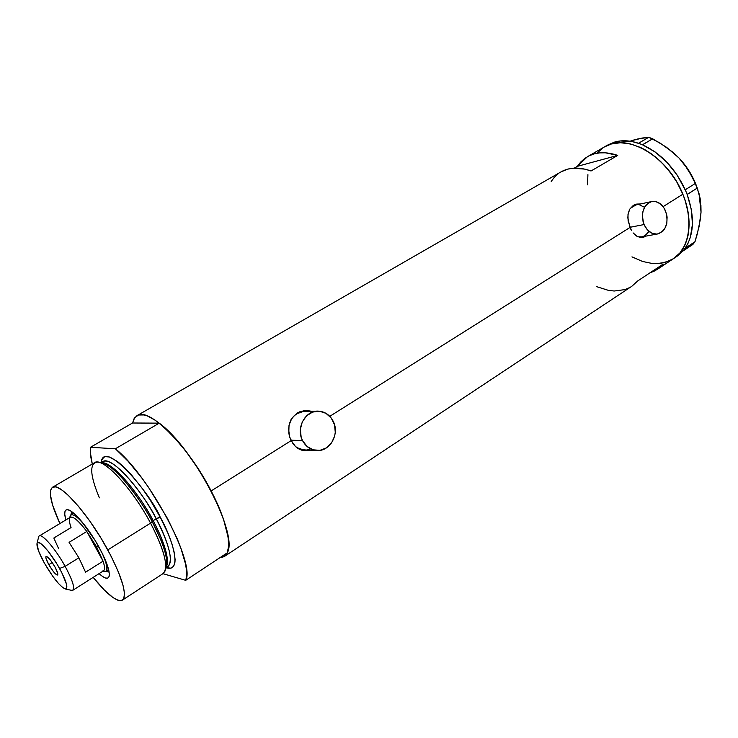 <?xml version="1.0" encoding="UTF-8"?>
<svg xmlns="http://www.w3.org/2000/svg" width="738" height="738" viewBox="0 0 738 738"><rect width="100%" height="100%" fill="white"/><g stroke="black" fill="none" stroke-linecap="round" stroke-linejoin="round"><path stroke-width="1.11" d="M629.883 227.322L644.08 224.546C640.658 212.719 643.241 205.035 651.829 201.492C657.715 200.847 662.29 204.002 665.556 210.967C668.96 222.941 666.266 230.616 657.466 233.992C651.755 234.481 647.291 231.335 644.08 224.546L629.883 227.322M635.935 204.933L630.187 208.43L634.994 205.173L651.479 201.575M290.91 440.208L302.525 440.568C295.606 427.911 305.569 409.95 318.631 411.149C325.052 411.675 329.895 415.014 333.161 421.186C340.172 434.119 329.535 452.477 315.984 450.42C310.08 449.599 305.587 446.315 302.525 440.568L290.91 440.208M316.87 411.177L305.966 411.315C299.674 411.269 294.647 414.11 290.892 419.839L294.075 415.9L296.888 413.741L303.346 411.426L306.731 411.37M642.281 237.451L643.075 237.221M631.387 230.385L628.121 221.096L627.973 214.675L629.726 209.186L633.324 205.395L635.686 204.334L640.418 203.965L636.7 204.075L633.324 205.395L629.726 209.186L628.232 213.181L627.817 217.821L629.957 227.498L329.775 416.324L629.957 227.498L631.387 230.385M635.031 234.924L633.093 232.885L637.125 236.4L635.031 234.924M638.222 236.916L637.125 236.4L638.222 236.916M641.626 237.507L639.339 237.276L643.914 237.073L641.626 237.507M645.999 236.095L643.914 237.073L645.999 236.095M304.748 450.752L301.473 450.106L304.748 450.752L310.154 450.162L307.312 450.586M293.124 443.898L289.656 436.979L288.798 433.086L289.019 425.189L291.897 418.142L297.174 413.022L304.074 410.614L311.39 411.25L306.897 410.503L300.477 411.453L297.174 413.022L291.897 418.142L289.49 423.298L288.576 429.101L289.656 436.979L291.123 440.641L211.142 490.955L291.123 440.641L295.578 446.619L293.124 443.898M298.401 448.722L295.578 446.619L301.473 450.106L298.401 448.722M682.853 194.223C668.167 156.308 626.479 132.379 604.533 146.871L611.35 143.993L620.409 142.738L630.261 143.882L640.51 147.452L650.741 153.338L660.492 161.327L669.348 171.087L676.912 182.221L682.853 194.223L663.102 206.649L682.853 194.223L685.122 200.395L688.176 212.728L689.144 224.601L688.028 235.533L684.91 245.081L679.966 252.885L673.499 258.641L679.966 252.885L684.91 245.081L688.028 235.533L689.144 224.601L688.176 212.728L685.122 200.395L682.853 194.223L676.912 182.221L673.314 176.511L665.058 166.004L655.704 157.083L645.658 150.118L640.51 147.452L630.261 143.882L620.409 142.738L611.35 143.993C632.143 137.72 662.742 155.7 678.443 184.943C694.329 214.094 691.451 247.046 673.693 258.503C689.541 248.466 694.089 221.013 682.853 194.223M132.545 423.003L134.159 418.52L136.954 415.688C148.458 406.509 187.83 445.217 211.142 490.955C228.236 523.473 233.217 551.268 224.241 556.563L219.61 557.882L224.094 556.664L227.276 552.697L228.642 546.055L228.06 536.923L223.513 519.275L218.144 505.558L211.142 490.955L199.325 470.503L185.967 451.352L172.222 435.134L159.242 423.151L115.368 448.778C149.224 475.456 195.819 563.62 185.708 580.336L227.212 552.854C238.974 535.198 194.057 448.372 159.242 423.151L132.545 423.003L134.62 417.819L138.504 415.005L144.076 414.95L147.443 415.983L155.192 420.199L164.048 427.173L178.624 442.274L188.587 454.839L198.236 468.796L211.142 490.955L220.404 510.945L223.835 520.235L227.987 536.471L228.66 543.103L228.393 548.592L227.212 552.854L185.708 580.336L186.594 576.212L186.566 570.815L185.589 564.238L180.856 548.011L177.166 538.657L167.452 518.436L148.679 487.55L141.825 478.012L128.126 461.278L115.368 448.778L90.47 447.283L132.545 423.003L159.242 423.151L115.368 448.778L90.47 447.283L90.331 452.219L92.287 464.027C90.553 457.136 89.944 451.555 90.47 447.283L132.545 423.003M577.347 166.336L587.365 156.742C595.889 151.917 606.009 151.465 617.715 155.395L591.046 170.976C579.385 166.862 569.358 167.166 560.981 171.908L567.633 169.15L573.011 168.209L584.8 169.113L591.046 170.976L617.715 155.395L577.347 166.336L617.715 155.395L605.363 152.794L599.56 152.895L594.118 153.91L589.109 155.81L584.607 158.55L580.668 162.083L577.347 166.336L574.256 168.126L577.347 166.336M663.213 264.066L657.189 269.444L649.698 273.014L654.993 270.781L659.375 267.839L663.213 264.066L637.724 280.947L663.213 264.066M224.241 556.563L631.839 286.261L637.724 280.947L631.617 286.409M587.494 184.86L587.918 174.657L587.494 184.86M596.885 153.2L603.416 147.545L596.885 153.2M673.434 258.678L665.602 262.294L656.82 263.651L652.171 263.475L642.595 261.473L631.968 256.861L642.595 261.473L652.171 263.475L661.313 263.254L669.661 260.763M596.71 286.676L608.527 290.403L614.247 291.012L624.901 289.6L629.671 287.571M558.279 173.688L554.432 177.185L551.203 181.419M310.2 411.26L305.495 410.503L310.2 411.26M310.541 448.925L307.239 449.783M305.292 449.94L300.495 449.276L296.639 447.523L303.336 449.857L315.984 450.42M637.281 204.094L636.055 204.223M648.684 231.833L645.104 235.533L642.909 236.575M641.912 236.843L637.9 236.787L641.506 236.916L657.457 233.992M639.763 204.989L644.385 207.212M302.525 440.568L306.99 446.407L313.115 449.829L319.941 450.346L326.417 447.892L331.583 442.865L334.665 436.038L335.273 432.256L334.508 424.691L331.233 418.04L325.938 413.308L319.406 411.204L312.608 412.072L306.584 415.817L302.276 421.878L300.357 429.331L301.141 437.016L302.525 440.568M644.08 224.546L647.3 229.758L651.672 233.107L656.516 234.094L658.877 233.651L663.047 230.966L664.689 228.845L666.801 223.42L667.106 217.147L666.552 213.983L664.154 208.199L660.344 203.826L655.685 201.557L650.879 201.732L646.663 204.361L644.984 206.483L642.816 211.935L642.42 215.062L643.056 221.492L644.08 224.546M657.217 269.435L676.958 256.344L683.074 250.911L685.242 248.097C694.126 234.241 694.772 216.382 687.179 194.5L685.215 189.703C675.104 168.227 660.879 153.264 642.53 144.814L638.49 143.264C629.874 140.414 621.968 139.999 614.754 142.028L611.35 143.993L614.754 142.028L607.891 144.934M687.179 194.5L686.534 192.849L687.179 194.5L697.225 188.089L700.27 199.085L701.035 212.11L699.089 226.584L694.993 241.723L684.523 249.103L688.13 243.079L690.316 237.387L692.438 224.334L691.386 209.73L687.179 194.5M642.53 144.814L641.138 144.242L642.53 144.814L652.65 138.781L666.552 147.314L678.914 157.914L684.061 163.873L688.471 170.183L695.334 183.458L685.279 189.767L685.925 191.345L677.235 175.183L666.986 162.332L655.15 151.991L642.53 144.814M676.737 256.483L683.84 249.979L692.871 244.453L683.13 250.902L685.233 248.18L694.993 241.723L692.871 244.453L694.993 241.723L697.244 234.14L700.38 219.204L701.035 212.11L699.089 194.168M630.04 141.198L637.835 138.947L648.73 137.305L638.49 143.264L639.874 143.753L632.208 141.576L620.243 140.967L614.754 142.028L604.662 146.797M638.112 139.279L632.817 140.257L642.088 138.061L648.73 137.305L659.754 142.84L672.982 152.314L678.914 157.914L688.508 170.072L692.447 176.834L697.871 189.869C693.988 177.84 687.668 167.194 678.914 157.914L684.061 163.873L692.207 176.76M695.334 183.458L697.225 188.089L687.179 194.426L685.279 189.767L695.334 183.458L698.978 193.374L700.27 199.085L701.035 212.11L700.334 218.531M700.915 205.312L701.035 212.11M604.533 146.871L611.35 143.993L604.514 146.871L587.365 156.742M652.65 138.781L642.466 144.749L638.555 143.246L648.73 137.305L652.65 138.781M105.7 571.378L109.132 572.107L105.7 571.378M99.224 547.541C106.89 561.941 110.165 571.627 109.049 576.59C107.831 579.514 104.51 578.527 99.086 573.629L102.674 576.535L105.451 578.002L107.545 578.177L108.864 577.042L109.335 574.616L108.938 570.981L105.571 560.622L102.72 554.293L95.23 540.631L81.983 521.821L73.911 513.371L70.599 510.917L67.951 509.774L66.06 509.958L64.981 511.452L64.741 514.174L65.857 519.958C63.911 512.947 64.492 509.534 67.619 509.718C73.339 509.949 88.855 528.371 99.224 547.541M149.611 514.248L148.523 514.93L149.611 514.248M107.683 570.133L108.873 570.686L107.683 570.133M99.39 497.855C89.971 475.281 89.261 463.363 97.241 462.108C107.379 461.527 133.753 491.25 150.561 523.122L152.166 521.498C135.958 490.715 110.442 462.006 100.543 462.541L98.698 462.302M165.561 568.998C167.886 562.504 166.327 552.827 160.884 539.958L152.166 521.498L153.117 520.558C160.515 534.081 170.506 557.587 166.493 566.627C169.399 558.841 164.934 543.482 153.117 520.558L160.201 517.089C170.773 535.087 183.974 573.454 166.179 567.707L170.93 568.168L173.633 566.231L174.971 562.181L175.091 559.395L174.223 552.393L171.889 543.721L168.135 533.703L160.201 517.089L156.17 518.648C138.532 484.986 110.294 455.457 102.803 461.647L101.189 462.597M167.6 566.747L167.821 566.6C175.423 560.788 164.288 533.26 156.17 518.648L152.166 521.498C146.078 509.312 136.512 495.327 123.458 479.552C113.541 468.39 105.626 462.726 99.704 462.569M122.416 600.123L163.135 573.546C168.891 567.679 164.703 550.871 150.561 523.122C131.881 487.578 102.204 456.305 94.482 462.735L52.509 487.283C59.188 481.416 88.422 513.888 107.785 549.911L150.561 523.122L107.785 549.911C122.499 578.011 127.37 594.745 122.416 600.123C116.955 602.282 107.213 594.699 93.191 577.374L104.298 590.013L112.942 597.522L117.619 600.123L121.198 600.621L123.504 598.933L124.15 597.273L124.344 592.365L123.052 585.465L118.412 571.941L110.848 555.686L101.051 538.233L89.953 521.296L78.662 506.517L68.247 495.299L62.287 490.29L57.37 487.449L55.368 486.877L52.333 487.394L50.673 490.069L50.405 494.737L52.555 504.986L59.879 523.556C50.664 503.362 48.201 491.268 52.509 487.283M102.241 462.791C111.835 461.859 137.102 490.124 153.117 520.558C145.257 504.082 116.715 463.492 102.241 462.791M162.96 573.666L185.708 580.336L162.96 573.666M101.134 462.588L101.678 460.208L103.754 457.329L105.303 456.665L109.362 456.988L117.582 461.582L124.205 467.274L131.438 474.866L142.757 489.128L150.155 499.977L160.201 517.089C151.189 494.691 103.873 437.579 101.134 462.588M167.757 566.664L167.821 566.6C173.412 560.935 169.528 544.958 156.17 518.648C148.172 501.001 114.575 455.355 102.803 461.647M165.33 570.105L165.995 568.177C168.661 560.068 164.057 544.506 152.166 521.498L150.561 523.122C162.867 546.923 167.646 562.993 164.906 571.323L163.07 573.592M72.877 512.513L72.831 513.823L72.877 512.513M70.83 515.041L71.715 511.646L70.83 515.041M58.671 548.721L53.837 538.011L71.06 527.559C69.51 523.122 69.031 520.013 69.621 518.251C71.761 514.912 77.49 519.321 86.807 531.48L103.08 561.157L85.562 572.19L78.874 557.79L65.138 566.332C54.935 547.688 40.083 531.24 38.699 536.71L37.085 543.113C38.256 538.537 50.867 552.624 59.557 568.472L65.138 566.332L78.874 557.79L69.068 542.347L86.807 531.48C78.828 520.945 73.357 516.194 70.378 517.237L39.28 535.963C42.149 533.399 55.784 549.284 65.138 566.332C72.37 579.8 74.962 587.771 72.905 590.234L71.235 590.271M65.525 589.025L71.983 590.437C75.497 589.561 73.21 581.526 65.138 566.332L59.557 568.472C66.457 581.396 68.45 588.251 65.525 589.025C60.35 586.913 53.302 578.278 44.381 563.103L52.702 576.203L58.293 583.278L62.961 587.78L65.996 588.979L66.743 588.251L66.494 584.21L61.974 573.02L56.835 563.804L47.979 551L40.516 543.343L37.638 542.458L37.001 543.362L38.496 550.825L44.381 563.103C38.828 552.965 36.393 546.305 37.085 543.113M48.809 564.671L52.25 562.55L48.809 564.671L46.024 558.426L45.867 556.747L46.623 556.424L50.295 559.884L54.898 566.821C57.389 571.443 58.293 574.173 57.601 575.031C55.756 574.874 52.822 571.424 48.809 564.671C46.3 560.05 45.396 557.31 46.079 556.434C47.915 556.563 50.857 560.031 54.898 566.821L57.675 573.103L57.804 574.754L57.01 575.022L53.339 571.516L48.809 564.671M69.962 516.831L70.968 514.949C73.625 513.832 78.579 517.744 85.811 526.674C77.25 516.222 72.029 512.679 70.156 516.028L69.778 517.596M96.54 546.803L98.412 546.074L96.54 546.803L86.807 531.48L96.54 546.803L103.08 561.157L96.54 546.803M102.942 571.184L104.556 571.553C108.348 571.323 107.49 565.068 101.982 552.799C106.724 563.205 108.025 569.367 105.875 571.286L103.671 571.35M72.905 590.234L103.56 570.788C104.999 569.745 104.833 566.535 103.08 561.157C105.23 567.845 104.971 571.138 102.324 571.037M103.08 561.157L85.562 572.19L78.874 557.79L69.068 542.347L86.807 531.48L103.08 561.157M137.028 415.642L560.981 171.908M305.966 410.512L306.897 410.503M109.27 575.594L109.049 576.59M160.736 536.434L159.694 537.098L160.736 536.434M167.821 566.6L166.198 567.66M68.708 509.986L67.619 509.718M126.705 481.434L125.644 482.062M73.782 513.261L70.968 514.949M108.615 569.542L105.875 571.286"/></g></svg>
